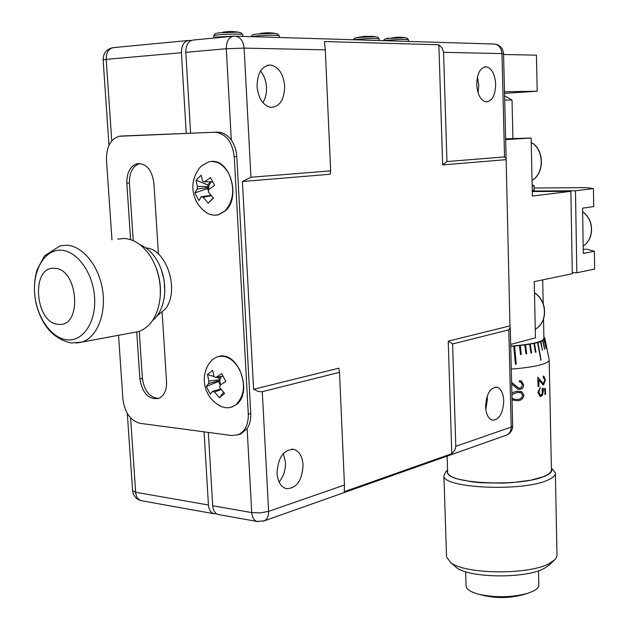 <?xml version="1.0" encoding="UTF-8"?>
<svg xmlns="http://www.w3.org/2000/svg" width="629" height="629" viewBox="0 0 629 629"><rect width="100%" height="100%" fill="white"/><g stroke="black" fill="none" stroke-linecap="round" stroke-linejoin="round"><path stroke-width="0.94" d="M383.313 40.665L384.665 39.069L389.123 38.33L404.864 37.771L406.971 38.117L408.504 39.776M400.296 37.229L404.809 37.63L397.898 37.15L391.757 37.905M213.663 35.704L215.204 33.604L219.214 32.787L237.55 32.158L240.883 32.692L242.692 34.587M233.052 31.56L237.809 32L229.884 31.45L223.098 32.095M145.936 247.952C166.599 248.793 180.02 290.433 165.474 308.839L156.912 316.08M161.331 269.597L164.13 280.164L164.767 291.038M152.493 320.641C159.452 314.799 163.493 305.891 164.617 293.924C165.38 281.69 162.809 270.431 156.904 260.154C152.297 252.591 146.754 247.504 140.267 244.878M156.086 267.765C159.396 276.343 160.82 285.196 160.356 294.325M133.057 332.607L138.742 331.554C150.866 326.899 158.013 315.459 160.175 297.242C161.166 282.743 158.131 269.44 151.046 257.324C143.373 245.302 134.292 239.02 123.779 238.462L117.725 239.169M58.505 324.305C82.698 327.733 78.381 267.946 54.283 268.324C30.467 266.201 35.004 323.801 58.505 324.305M130.596 417.9L135.66 492.263L208.451 505.008L204.079 431.84M186.247 133.387L181.427 52.71L106.207 59.354L111.758 140.92M191.263 40.453L189.329 40.405C184.14 41.019 181.506 45.123 181.427 52.71M208.451 505.008C208.875 509.624 210.629 512.517 213.695 513.689L216.533 513.791M504.513 93.344L537.205 91.229L536.451 55.163L503.562 54.495M504.474 91.755L537.205 91.229M487.137 396.278L487.381 399.25L485.832 409.518M485.612 406.641C486.335 394.045 490.101 387.566 496.91 387.212C501.022 388.651 503.302 393.196 503.743 400.854C503.027 413.418 499.237 419.873 492.373 420.203C488.332 418.78 486.075 414.259 485.612 406.641M283.341 453.485L285.48 462.386C285.668 470.24 283.522 476.766 279.064 481.956M277.035 473.244C278.049 457.22 283.726 449.279 294.058 449.421C299.404 451.378 302.415 456.544 303.092 464.917C302.093 480.902 296.369 488.804 285.92 488.615C280.699 486.649 277.735 481.531 277.035 473.244M260.5 71.006C264.062 75.276 266.051 80.716 266.484 87.321C266.72 93.328 265.517 98.446 262.883 102.661M257.041 86.385C257.355 72.72 261.939 65.605 270.792 65.031C278.781 66.981 283.396 74.018 284.662 86.142C284.339 99.807 279.693 106.883 270.722 107.37C262.922 105.42 258.362 98.423 257.041 86.385M477.411 76.997L478.795 85.285L478.079 92.754M476.727 84.459C477.089 73.302 480.265 67.405 486.256 66.784C491.792 68.27 494.929 74.112 495.668 84.294C495.306 95.443 492.106 101.308 486.06 101.898C480.627 100.428 477.513 94.617 476.727 84.459M212.46 359.521L208.679 364.049C203.246 373.477 202.829 383.132 207.413 393.015C210.613 399.195 215.37 403.763 221.683 406.735L225.496 407.726L229.271 407.686L232.164 406.924L235.906 404.746C244.563 395.869 245.758 384.099 239.492 369.435C233.241 358.797 225.717 354.63 216.919 356.934L212.46 359.521M220.677 389.021L212.626 391.277L210.314 394.179L206.336 386.465L218.467 381.504L220.284 385.011M221.109 389.571L214.552 392.016L219.403 397.685L224.608 393.455L219.733 387.755L219.977 385.231L225.795 381.457L221.754 373.673L215.959 377.455L214.033 376.732L212.602 370.269L207.468 374.57L208.875 381.025L208.639 383.541L206.336 386.465M230.772 407.372L236.174 404.683C253.44 392.622 238.1 350.526 218.695 356.446M221.251 376.488L219.694 380.49L220.551 384.83M532.142 185.052L534.06 185.508L532.165 186.208M532.26 190.689L534.155 189.95L534.06 185.61M512.926 138.6L512.014 100.003L504.686 100.113M538.51 570.794L538.817 584.648C539.029 586.896 537.26 589.019 533.518 591.008L527.574 593.367C511.809 597.487 495.66 597.802 479.117 594.326C470.948 592.18 466.592 589.444 466.05 586.118L466.034 585.544M552.372 469.03L555.36 472.843C555.674 475.406 553.048 477.867 547.482 480.226C522.094 492.035 442.124 488.151 443.909 475.666L445.804 471.75L447.565 469.981M446.535 556.256L446.559 557.05L450.828 562.696C465.342 574.356 528.682 575.071 549.211 563.592L554.888 559.684L556.413 557.609L557.003 555.509L555.376 473.598M447.125 456.135L447.636 472.182C446.032 483.701 520.309 487.247 544.014 476.373C549.227 474.187 551.688 471.907 551.405 469.533L549.188 360.134M549.18 359.646C549.455 361.305 546.947 362.925 541.648 364.521C534.508 366.573 524.389 368.091 511.283 369.081M538.794 379.955L538.927 386.434L538.031 386.662L537.826 377.188L543.189 383.635L544.793 380.12L543.275 377.447L543.252 376.197L543.857 376.166L545.374 379.94L543.676 384.83L543.102 384.869L538.723 379.947L538.856 386.426L538.031 386.638M541.003 396.435L540.083 396.467L537.921 392.394L540.248 387.519L538.833 392.237L540.374 395.209L542.269 393.715L542.151 388.384L545.414 388.604L545.532 394.273L544.942 394.525L544.84 389.831L543.141 389.713L543.307 391.301L542.3 395.437L540.24 396.498M540.885 360.11L537.976 342.38L537.512 342.506L540.885 360.11M543.896 337.081L544.667 337.804M544.659 337.93L546.577 347.42L544.887 338.709M544.856 338.834L544.101 339.762L546.035 348.277L544.329 339.636M544.187 339.762L542.654 340.698L544.667 349.276L542.992 340.564M542.741 340.698L540.453 341.618L542.505 350.259L540.893 341.492M540.531 341.618L538.054 342.388M447.573 470.288L447.298 472.623L448.909 474.911L452.377 477.065L457.613 478.999L472.646 481.924L481.9 482.789L502.131 483.135L512.305 482.6L530.758 480.202L544.392 476.42C550.603 473.794 552.938 471.074 551.374 468.275M549.078 565.094L544.093 568.498C525.734 578.79 469.627 578.137 456.536 567.657L454.13 565.565M353.388 39.761L354.772 38.102L359.167 37.355L375.356 36.781L377.652 37.158L379.232 38.856M370.788 36.23L375.348 36.631L365.252 36.246L356.714 37.606M361.997 36.875L358.506 37.221M251.073 36.647L252.575 34.807L256.695 34.013L274.448 33.392L277.483 33.887L279.229 35.727M269.927 32.81L274.637 33.243L266.932 32.708L260.28 33.368M211.894 181.75L210.471 182.677L208.639 186.656L208.702 189.533L214.623 185.351L210.511 177.645L204.606 181.828L202.64 181.294L201.209 175.145L196.004 180.271L197.42 186.42L197.184 189.093L194.88 192.914L207.326 188.637L208.569 187.426L197.184 189.093M216.329 215.157L218.562 214.756L225.339 210.888C241.214 197.632 229.947 158.642 211.092 161.472M228.642 173.368C223.319 164.311 216.683 160.45 208.734 161.802L201.178 166.111L199.023 168.635C191.876 178.833 190.925 189.651 196.169 201.091L198.607 205.101L202.459 209.528L207.075 213.152L210.22 214.536L214.269 215.244L218.287 214.788L225.064 210.912C233.839 200.572 235.026 188.055 228.642 173.368M211.155 195.627L203.198 197.302L201.249 196.759L198.929 200.549L194.88 192.914M201.948 209.025L207.075 213.152M203.198 197.302L208.168 203.167L213.435 198.104L208.451 192.215L208.702 189.526M204.606 181.828L212.61 181.742M201.249 196.759L210.872 195.305M207.326 188.637L208.639 191.106M197.42 186.42L208.639 186.656L207.672 184.84L210.841 181.757M208.168 203.167L213.262 197.931M196.004 180.271L207.672 184.84M219.222 514.679L217.917 514.443C214.851 513.272 213.113 510.378 212.688 505.747L208.341 432.406M111.97 239.846L106.49 160.151C106.301 147.115 110.507 139.158 119.117 136.265L217.217 132.129C222.611 132.051 227.305 134.708 231.307 140.11C234.562 144.804 236.394 150.315 236.803 156.637L250.759 413.497C251.018 419.457 249.807 424.496 247.126 428.616L240.695 434.049L238.132 434.788M190.603 133.206L185.807 52.325C185.893 44.714 188.527 40.602 193.716 39.989L232.785 36.27M438.869 44.769L442.667 164.916L446.952 161.543L504.529 156.928L501.973 53.599L443.555 52.356L442.266 48.197L438.869 44.769L324.43 41.545L325.303 49.84L244.115 48.119L250.947 177.244L330.634 170.86L325.303 49.84M446.952 161.543L443.555 52.356M330.634 170.86L330.28 174.233L242.409 181.522L253.597 389.28L338.827 368.201L339.503 372.329L344.456 485.022L344.267 491.658L451.787 453.69L448.233 341.154L509.97 325.885L506.117 158.437L504.529 156.928M451.787 453.69L454.822 450.238L455.805 446.323L452.621 343.945L508.806 329.848L510.261 327.379L509.97 325.885M452.621 343.945L448.233 341.154M442.667 164.916L505.889 159.672M253.597 389.28L258.401 391.482L261.821 391.788L339.503 372.329M250.947 177.244L242.409 181.522M511.998 398.055L513.846 399.234L517.235 399.454C520.167 399.454 521.96 398.078 522.62 395.319L521.04 392.795L517.069 392.449L511.912 394.69M520.568 392.606L517.038 392.433L511.912 394.635M511.998 398.078L512.887 398.841M517.227 400.697L512.045 399.926L517.227 400.697C520.969 400.634 523.179 398.77 523.847 395.106L521.693 391.615L523.847 395.106M511.864 392.787L517.038 391.183L521.74 391.631M523.894 395.114C523.218 398.786 521.009 400.649 517.266 400.712M520.529 382.078L519.35 381.913L519.318 380.663L521.433 381.001L523.611 384.744C523.509 387.362 522.29 388.919 519.955 389.422L518.233 389.209M515.733 385.923L511.629 382.353L518.571 388.022M520.969 380.82L523.611 384.744M515.764 385.939L518.107 387.794L519.861 388.187L521.496 387.315L522.377 384.854L520.883 382.22L519.35 381.929M523.65 384.759C523.556 387.378 522.337 388.934 519.994 389.437L517.541 388.864L511.652 384.005M544.541 388.549L545.335 388.604L545.453 394.265L544.942 394.485M540.169 387.558L538.762 392.229L540.468 395.224M544.84 389.831L543.063 389.713L542.811 394.241L540.924 396.427M537.826 377.266L543.236 383.643M543.668 376.142L545.296 379.932L543.197 384.885M541.113 360.04L540.649 360.15M515.387 364.191L516.22 364.12L515.387 364.175L513.775 346.092L510.724 346.327M545.956 348.277L544.242 339.636M544.588 349.268L542.906 340.564M542.426 350.259L540.814 341.484M541.042 360.04L537.976 342.38M535.939 352.138L535.381 352.232L535.939 352.138L534.446 343.245L533.887 343.363L535.381 352.256M535.869 352.13L534.446 343.245M531.623 352.995L530.978 353.089L531.623 352.995L530.263 344.047L529.626 344.157L530.978 353.105M531.56 352.987L530.263 344.047M526.654 353.765L525.506 344.786L524.79 344.881L525.993 353.875L526.709 353.773L525.993 353.86M526.709 353.773L525.506 344.786M521.276 354.473L520.49 354.544L521.276 354.473L520.293 345.455L519.468 345.525L520.498 354.559M521.237 354.457L520.246 345.439M516.189 364.105L514.577 346.005L513.775 346.092M516.22 364.12L514.577 346.005M519.507 345.541L514.608 346.021M524.845 344.896L520.293 345.455M529.681 344.165L525.561 344.794M533.958 343.371L530.326 344.055M537.591 342.514L534.508 343.253M543.519 319.162L543.92 338.308C543.425 341.689 532.354 344.315 510.724 346.17M447.636 472.182L447.62 471.577M572.28 272.609L576.856 272.766L594.641 269.055L594.374 251.293L587.455 249.312L583.248 249.218M594.374 251.293L583.311 253.393L582.58 208.168L593.705 206.595L593.438 188.59L586.48 187.639L534.115 188.016M505.63 138.836L531.12 138.026L532.378 196.028L570.865 191.342L572.304 273.709L534.241 281.65L535.46 337.836L510.677 344.425M576.856 272.766L575.464 190.784L593.438 188.59M532.283 191.554L570.865 191.342M575.464 190.784L532.268 191.027M531.12 138.026L505.653 139.638M218.467 381.504L219.694 380.49L208.639 383.541M208.875 381.025L219.765 379.767L218.821 377.935L216.73 377.314M215.959 377.455L222.957 376.173M212.626 391.277L214.552 392.016M207.468 374.57L213.954 376.496M220.378 376.645L218.821 377.935M219.403 397.685L223.531 392.354M216.769 403.904L221.683 406.735M236.803 156.637L234.255 156.794C232.266 141.501 225.732 133.317 214.654 132.239L217.217 132.129M118.535 335.296L122.922 399.148C124.754 412.663 130.478 420.722 140.102 423.333L231.826 435.535L238.249 434.733C245.113 431.392 248.471 424.536 248.306 414.149L250.759 413.497M130.596 239.625L126.838 183.243C126.688 172.653 130.14 166.135 137.185 163.689C146.329 163.312 151.896 169.72 153.893 182.921L158.422 254.037M162.156 312.637L166.551 381.724C166.748 390.381 164.075 395.971 158.532 398.503C148.593 399.706 142.374 393.172 139.882 378.894L136.76 332.096M133.238 240.624L129.417 183.047C129.275 172.472 132.727 165.97 139.772 163.524L139.905 163.501M158.744 398.416C149.741 397.638 144.293 390.947 142.382 378.344L139.268 331.373M120.854 136.053L214.654 132.239M234.255 156.794L248.306 414.149M383.808 40.681L388.337 40.122C399.344 39.375 406.067 39.273 408.504 39.816L408.559 41.435M213.797 38.031L213.663 35.664L218.2 34.847C226.833 33.966 243.549 33.824 242.692 34.634L242.786 36.396M67.366 339.841C83.335 341.484 96.402 321.561 94.554 297.03C92.943 272.514 76.738 250.421 60.683 250.2C44.596 249.627 32.716 270.069 34.666 293.531C36.396 316.985 51.421 338.559 67.366 339.841M76.156 343.112L82.037 342.05C97.102 337.262 106.505 313.847 102.496 289.56C98.635 265.257 82.147 245.428 66.163 245.184L59.952 245.923L44.462 255.924L37.127 269.629C33.919 280.495 33.604 291.95 36.191 303.98C42.08 326.16 53.772 339.157 71.281 342.986L82.037 342.05L138.742 331.554M103.132 59.865L106.207 59.354C106.254 52.105 108.896 48.174 114.132 47.552L187.922 40.539M142.335 500.873L141.006 500.637C137.893 499.489 136.116 496.698 135.66 492.263L132.593 490.762C133.254 495.856 136.061 499.143 141.006 500.637L213.695 513.689M132.593 490.675L127.31 413.45M215.11 37.135L233.273 36.183M403.354 41.278L412.427 41.553M583.193 246.104C586.873 243.58 589.381 239.979 590.733 235.293C592.785 225.457 590.088 217.61 582.643 211.753M534.477 292.666C539.54 295.992 542.788 300.89 544.211 307.353C545.595 317.433 542.615 324.768 535.271 329.368C542.544 324.674 545.469 317.354 544.038 307.4C542.646 301.008 539.454 296.133 534.477 292.768M353.828 39.769L358.341 39.195C369.679 38.416 376.637 38.322 379.232 38.896L379.295 40.547M251.341 36.655L255.736 36.01C264.211 35.169 280.054 35.02 279.229 35.774L279.315 37.504M212.688 505.747L251.734 512.588L247.126 428.616M231.307 140.11L226.298 48.748L185.807 52.325M235.844 36.183L493.246 44.006C498.388 44.219 501.297 47.419 501.973 53.599L503.546 53.772L506.109 158.131M455.805 446.323L511.204 427.067L508.806 329.848M262.285 391.694L268.614 511.377L344.456 485.022M244.115 48.119C243.132 40.374 239.822 36.38 234.185 36.136C229.035 36.757 226.409 40.956 226.298 48.748L244.115 48.119M217.917 514.443L256.891 521.441C253.864 520.262 252.143 517.313 251.734 512.588L260.375 512.879L268.614 511.377C268.709 516.055 267.223 519.224 264.149 520.875L262.993 521.284M258.181 521.677L256.891 521.441L264.149 520.875L506.825 435.009C509.702 433.53 511.157 430.881 511.204 427.067L512.682 425.912L510.268 327.764M512.682 426.03C512.564 430.212 510.606 433.2 506.825 435.009L505.779 435.378M272.011 37.284L283.325 37.63M373.65 40.374L383.21 40.665M532.04 180.366C544.628 173.187 544.164 149.301 531.214 142.531M129.417 183.047L126.838 183.243M142.382 378.344L139.882 378.894M388.651 38.141L386.442 38.605M209.551 38.479L208.341 38.597M108.982 145.346L103.132 59.841C103.187 53.418 106.285 49.384 112.426 47.757M496.91 387.212L495.613 387.094M294.058 449.421L291.809 449.114M270.792 65.031L267.577 65.282M486.256 66.784L484.605 66.894M583.193 246.128C586.936 243.62 589.499 239.979 590.883 235.207C592.927 225.316 590.175 217.477 582.635 211.674M511.857 99.972L504.576 95.812M544.903 338.575L549.078 359.324M548.409 565.715L554.023 560.502M503.546 53.74C503.027 48.496 500.244 45.288 495.188 44.124M456.536 567.657L450.828 562.696M443.909 475.666L446.559 557.05M465.609 571.722L466.05 586.118M479.117 594.326C495.4 598.918 511.55 598.596 527.574 593.367M542.709 279.889L543.204 303.752M531.214 142.476C544.423 149.112 544.777 173.431 532.04 180.405M240.695 434.049L238.249 434.733M139.772 163.524L137.185 163.689"/></g></svg>

